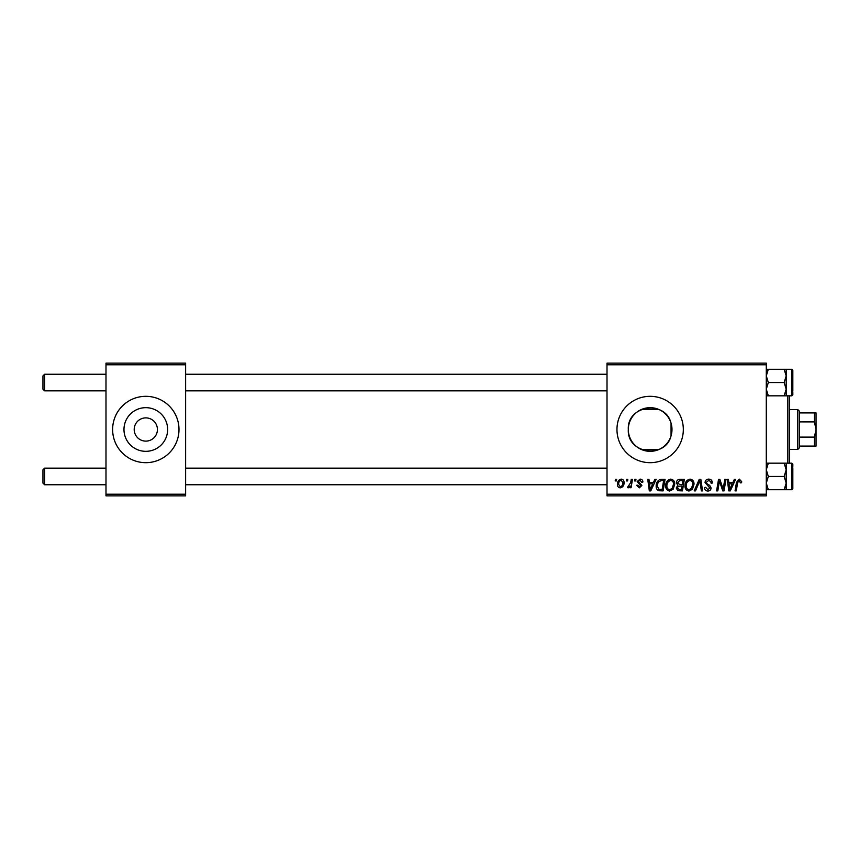 <?xml version="1.0" encoding="UTF-8"?>
<svg xmlns="http://www.w3.org/2000/svg" width="859" height="859" viewBox="0 0 859 859"><rect width="100%" height="100%" fill="white"/><g stroke="black" fill="none" stroke-linecap="round" stroke-linejoin="round"><path stroke-width="1.29" d="M134.197 429.5A11.618 11.618 0 0 0 145.805 441.118A11.618 11.618 0 0 0 157.422 429.5A11.618 11.618 0 0 0 145.805 417.882A11.618 11.618 0 0 0 134.197 429.5M123.975 429.5A21.829 21.829 0 0 0 145.805 451.329A21.829 21.829 0 0 0 167.645 429.5A21.829 21.829 0 0 0 145.805 407.671A21.829 21.829 0 0 0 123.975 429.5M112.626 429.5A33.179 33.179 0 0 0 145.805 462.679A33.179 33.179 0 0 0 178.994 429.5A33.179 33.179 0 0 0 145.805 396.321A33.179 33.179 0 0 0 112.626 429.5M671.051 435.803C665.693 459.103 626.866 454.1 628.316 429.5C626.898 404.9 665.607 399.886 671.051 423.197L671.985 429.5L671.051 435.803L671.051 423.197M671.985 429.5A21.829 21.829 0 0 1 650.145 451.329A21.829 21.829 0 0 1 628.316 429.5A21.829 21.829 0 0 1 650.145 407.671A21.829 21.829 0 0 1 671.985 429.5M616.966 429.5A33.179 33.179 0 0 0 650.145 462.679A33.179 33.179 0 0 0 683.324 429.5A33.179 33.179 0 0 0 650.145 396.321A33.179 33.179 0 0 0 616.966 429.5M766.282 495.858L607.012 495.858L607.012 494.204L766.282 494.204L766.282 495.858M766.282 364.796L607.012 364.796L607.012 363.142L766.282 363.142L766.282 494.204M634.769 479.268L635.971 479.268L635.724 480.933L634.49 480.933L634.769 479.268M626.619 479.268L627.832 479.268L627.575 480.933L626.34 480.933L626.619 479.268M670.75 479.118C673.424 479.612 674.745 481.276 674.734 484.143L673.145 489.276L669.698 491.037C666.938 490.532 665.607 488.803 665.682 485.861C665.661 482.178 667.346 479.923 670.75 479.118M654.88 479.268L656.19 479.268L650.789 490.886L649.318 490.886L647.729 479.268L648.942 479.268L649.329 482.436L653.452 482.436L654.88 479.268M679.737 479.268L684.387 479.268L682.422 490.886L677.837 490.693L676.237 488.062L677.837 485.228L676.387 482.887C676.538 480.739 677.644 479.537 679.737 479.268M699.269 479.268L700.804 479.268L702.587 490.886L701.363 490.886L699.849 480.933L695.489 490.886L694.19 490.886L699.269 479.268M741.693 481.684L741.585 482.737L740.383 482.887L739.245 480.482L737.656 482.661L736.26 490.886L735.046 490.886L736.474 482.371L739.32 479.118L741.693 481.684M724.792 479.268L726.016 479.268L724.03 490.886L722.752 490.886L719.434 481.029L717.813 490.886L716.589 490.886L718.553 479.268L719.831 479.268L723.171 489.104L724.792 479.268M607.012 364.796L607.012 494.204M734.359 479.268L735.669 479.268L730.279 490.886L728.797 490.886L727.208 479.268L728.421 479.268L728.808 482.436L732.942 482.436L734.359 479.268M708.686 479.118C711.123 479.247 712.326 480.557 712.283 483.048L711.08 483.188L710.769 481.48L708.611 480.482L706.248 482.425L706.57 483.434L709.717 485.41L711.08 487.955C710.93 489.941 709.845 490.972 707.827 491.037C705.733 490.908 704.595 489.78 704.434 487.665L705.647 487.289L707.87 489.673L709.878 488.03L705.046 482.533C705.26 480.353 706.485 479.215 708.686 479.118M690.045 479.118C692.719 479.612 694.051 481.276 694.04 484.143L692.451 489.276L689.004 491.037C686.244 490.532 684.902 488.803 684.988 485.861C684.967 482.178 686.652 479.923 690.045 479.118M642.908 481.985L641.705 482.286L639.966 480.17L638.387 481.469L641.856 485.464L639.321 487.869L636.573 485.303L637.786 485.152L639.375 486.806L640.642 485.646L637.174 481.566L640.03 479.118C641.866 479.193 642.833 480.149 642.908 481.985M661.645 479.268L665.081 479.268L663.116 490.886L658.746 490.736C656.888 489.823 656.04 488.299 656.179 486.13C656.115 483.166 657.307 480.976 659.776 479.547L661.645 479.268M621.186 479.118C623.097 479.376 624.053 480.492 624.053 482.49C624.171 485.432 622.893 487.225 620.241 487.869C618.308 487.558 617.363 486.387 617.417 484.336C617.353 481.502 618.598 479.762 621.186 479.118M631.268 479.268L632.492 479.268L631.075 487.719L629.851 487.719L630.152 485.969L628.197 487.869L627.371 487.558L630.656 482.651L631.268 479.268M615.463 479.268L616.665 479.268L616.418 480.933L615.184 480.933L615.463 479.268M185.63 495.858L105.99 495.858L105.99 494.204L185.63 494.204L185.63 495.858M185.63 364.796L105.99 364.796L105.99 363.142L185.63 363.142L185.63 494.204M105.99 364.796L105.99 494.204M730.665 487.236L732.276 483.8L728.98 483.8L729.71 489.609L730.665 487.236M691.495 488.384L692.826 484.089C692.848 482.039 691.892 480.836 689.96 480.482C687.383 481.255 686.126 483.091 686.191 485.99C686.148 488.073 687.093 489.297 689.036 489.673L691.495 488.384M681.434 489.523L682.035 485.904L678.116 486.387L677.45 488.009L679.362 489.523L681.434 489.523M682.271 484.551L682.937 480.632L679.48 480.686L677.601 482.919L679.716 484.551L682.271 484.551M651.186 487.236L652.797 483.8L649.501 483.8L650.22 489.609L651.186 487.236M662.128 489.523L663.631 480.632L662.074 480.632C658.874 480.922 657.318 482.779 657.393 486.205L658.842 489.329L662.128 489.523M672.189 488.384L673.52 484.089C673.542 482.039 672.586 480.836 670.654 480.482C668.077 481.255 666.82 483.091 666.885 485.99C666.842 488.073 667.787 489.297 669.73 489.673L672.189 488.384M620.284 486.806C622.109 486.14 622.968 484.744 622.85 482.618L621.175 480.17C619.403 480.879 618.555 482.264 618.63 484.336L620.284 486.806M44.614 390.845L42.95 389.181L42.95 375.909L44.614 374.256L44.614 390.845L105.99 390.845M44.614 484.744L42.95 483.091L42.95 469.819L44.614 468.155L44.614 484.744L105.99 484.744M766.282 395.827L768.333 395.827L766.282 389.191L768.333 382.545L784.138 382.545L786.189 389.191L784.138 395.827L786.189 395.827L786.189 375.909L786.189 389.191M786.189 395.827L791.826 395.827L791.826 369.273L792.825 370.272L792.825 391.167M768.333 382.545L766.282 375.909L768.333 369.273L766.282 369.273M766.7 373.01L768.333 369.273L784.138 369.273L786.189 375.909L784.138 382.545M791.826 369.273L784.138 369.273M768.333 395.827L784.138 395.827M786.189 369.273L786.189 375.909M791.826 395.827L792.825 394.829L792.825 392.509M784.138 476.455L786.189 469.809L786.189 463.173L784.138 463.173L786.189 469.809L786.189 483.091L784.138 489.727L786.189 489.727L786.189 483.091L784.138 476.455L768.333 476.455L766.282 469.809L768.333 463.173L784.138 463.173M792.825 467.833L792.825 487.085M768.333 463.173L766.282 463.173M766.282 489.727L784.138 489.727L786.049 484.744M768.333 489.727L766.282 483.091L768.333 476.455M786.189 469.809L786.189 483.091M786.189 463.173L791.826 463.173L791.826 489.727L792.825 488.728L792.825 486.409M792.825 466.491L792.825 464.171L792.825 466.491M789.507 395.827L789.507 463.173M787.843 463.173L787.843 395.827M797.796 449.407L797.796 409.593L799.461 411.246L799.461 447.754L797.796 449.407L789.507 449.407M659.111 449.407L641.19 449.407M797.796 409.593L789.507 409.593M659.111 409.593L641.19 409.593M816.05 446.089L814.386 446.089L814.386 437.102L816.05 429.5L814.386 421.898L814.386 412.911L816.05 412.911L816.05 446.089M799.461 446.089L814.386 446.089M799.461 412.911L814.386 412.911M799.461 437.102L814.386 437.102M799.461 421.898L814.386 421.898M607.012 374.256L185.63 374.256M105.99 374.256L44.614 374.256M607.012 390.845L185.63 390.845M185.63 484.744L607.012 484.744M44.614 468.155L105.99 468.155M185.63 468.155L607.012 468.155M791.826 489.727L786.189 489.727M791.826 463.173L792.825 464.171"/></g></svg>

